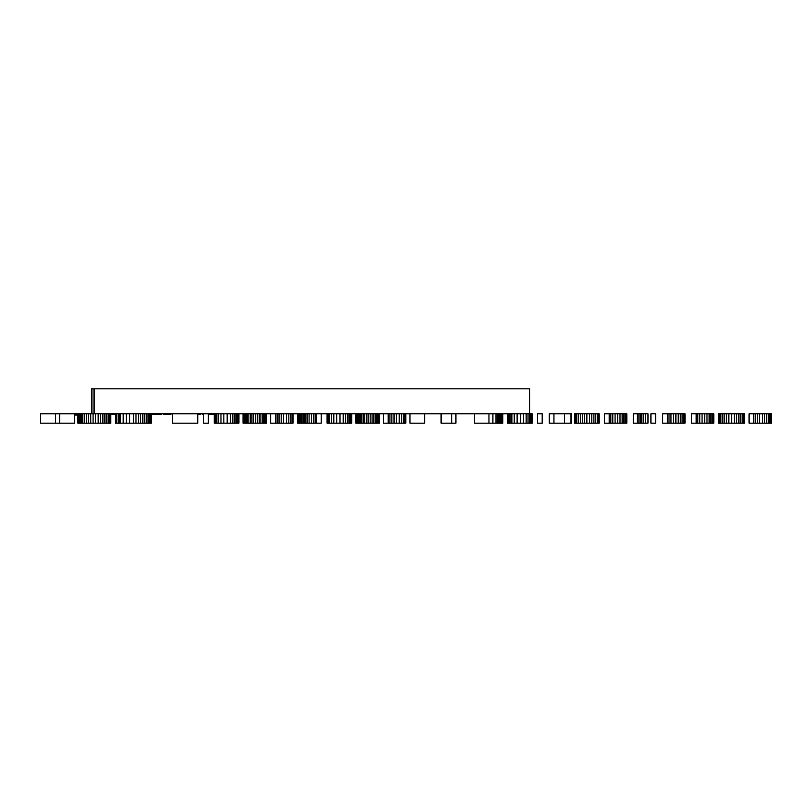 <?xml version="1.0" encoding="UTF-8"?>
<svg xmlns="http://www.w3.org/2000/svg" width="812" height="812" viewBox="0 0 812 812"><rect width="100%" height="100%" fill="white"/><g stroke="black" fill="none" stroke-linecap="round" stroke-linejoin="round"><path stroke-width="1.22" d="M771.4 423.164L749.07 423.164L749.07 413.805L771.4 413.805L771.4 423.164M771.156 413.805L771.156 423.164M770.598 413.805L770.598 423.164M769.746 413.805L769.746 423.164M768.487 413.805L768.487 423.164M766.711 413.805L766.711 423.164M764.589 413.805L764.589 423.164M762.275 413.805L762.275 423.164M759.656 413.805L759.656 423.164M757.363 413.805L757.363 423.164M755.404 413.805L755.404 423.164M753.769 413.805L753.769 423.164M744.36 423.164L718.508 423.164L718.508 413.805L744.36 413.805L744.36 423.164M744.137 413.805L744.137 423.164M743.477 413.805L743.477 423.164M742.361 413.805L742.361 423.164M740.798 413.805L740.798 423.164M738.89 413.805L738.89 423.164M736.717 413.805L736.717 423.164M734.292 413.805L734.292 423.164M731.612 413.805L731.612 423.164M728.841 413.805L728.841 423.164M726.334 413.805L726.334 423.164M724.111 413.805L724.111 423.164M722.152 413.805L722.152 423.164M720.559 413.805L720.559 423.164M719.422 413.805L719.422 423.164M718.732 413.805L718.732 423.164M713.799 423.164L691.469 423.164L691.469 413.805L713.799 413.805L713.799 423.164M713.555 413.805L713.555 423.164M712.997 413.805L712.997 423.164M712.144 413.805L712.144 423.164M710.886 413.805L710.886 423.164M709.12 413.805L709.12 423.164M706.998 413.805L706.998 423.164M704.674 413.805L704.674 423.164M702.055 413.805L702.055 423.164M699.771 413.805L699.771 423.164M697.802 413.805L697.802 423.164M696.168 413.805L696.168 423.164M685.003 423.164L662.673 423.164L662.673 413.805L685.003 413.805L685.003 423.164M684.76 413.805L684.76 423.164M684.201 413.805L684.201 423.164M683.349 413.805L683.349 423.164M682.09 413.805L682.09 423.164M680.314 413.805L680.314 423.164M678.193 413.805L678.193 423.164M675.878 413.805L675.878 423.164M673.26 413.805L673.26 423.164M670.966 413.805L670.966 423.164M669.007 413.805L669.007 423.164M667.373 413.805L667.373 423.164M655.619 423.164L650.919 423.164L650.919 413.805L655.619 413.805L655.619 423.164M647.976 423.164L633.289 423.164L633.289 413.805L647.976 413.805L647.976 423.164M645.601 413.805L645.601 423.164M643.256 413.805L643.256 423.164M641.724 413.805L641.724 423.164M640.323 413.805L640.323 423.164M638.922 413.805L638.922 423.164M637.4 413.805L637.4 423.164M626.823 423.164L604.483 423.164L604.483 413.805L626.823 413.805L626.823 423.164M626.57 413.805L626.57 423.164M626.022 413.805L626.022 423.164M625.159 413.805L625.159 423.164M623.9 413.805L623.9 423.164M622.134 413.805L622.134 423.164M620.013 413.805L620.013 423.164M617.688 413.805L617.688 423.164M615.08 413.805L615.08 423.164M612.786 413.805L612.786 423.164M610.827 413.805L610.827 423.164M609.193 413.805L609.193 423.164M599.195 423.164L574.51 423.164L574.51 413.805L599.195 413.805L599.195 423.164M598.982 413.805L598.982 423.164M598.332 413.805L598.332 423.164M597.256 413.805L597.256 423.164M595.754 413.805L595.754 423.164M593.907 413.805L593.907 423.164M591.806 413.805L591.806 423.164M589.461 413.805L589.461 423.164M586.863 413.805L586.863 423.164M584.518 413.805L584.518 423.164M582.356 413.805L582.356 423.164M580.377 413.805L580.377 423.164M578.58 413.805L578.58 423.164M576.804 413.805L576.804 423.164M575.535 413.805L575.535 423.164M574.764 413.805L574.764 423.164M571.577 423.164L549.247 423.164L549.247 413.805L571.577 413.805L571.577 423.164M570.988 413.805L570.988 423.164M564.482 413.805L564.482 423.164M553.946 413.805L553.946 423.164M542.193 423.164L537.483 423.164L537.483 413.805L542.193 413.805L542.193 423.164M532.195 423.164L507.51 423.164L507.51 413.805L532.195 413.805L532.195 423.164M531.616 413.805L531.616 423.164M531.261 413.805L531.261 423.164M531.028 413.805L531.028 423.164M530.794 413.805L530.794 423.164M530.226 413.805L530.226 423.164M529.353 413.805L529.353 423.164M528.033 413.805L528.033 423.164M526.135 413.805L526.135 423.164M523.618 413.805L523.618 423.164M520.431 413.805L520.431 423.164M517.122 413.805L517.122 423.164M514.229 413.805L514.229 423.164M511.875 413.805L511.875 423.164M510.139 413.805L510.139 423.164M508.921 413.805L508.921 423.164M508.099 413.805L508.099 423.164M507.744 413.805L507.744 423.164M502.811 423.164L474.604 423.164L474.604 413.805L502.811 413.805L502.811 423.164M502.709 413.805L502.709 423.164M502.405 413.805L502.405 423.164M501.897 413.805L501.897 423.164M501.633 413.805L501.633 423.164M501.258 413.805L501.258 423.164M500.131 413.805L500.131 423.164M499.309 413.805L499.309 423.164M498.345 413.805L498.345 423.164M497.238 413.805L497.238 423.164M495.99 413.805L495.99 423.164M492.904 413.805L492.904 423.164M488.956 423.164L488.956 413.805M455.928 423.164L441.099 423.164L441.099 413.805L455.928 413.805L455.928 423.164M451.685 413.805L451.685 423.164M424.646 423.164L409.948 423.164L409.948 413.805L424.646 413.805L424.646 423.164M405.838 423.164L383.508 423.164L383.508 413.805L405.838 413.805L405.838 423.164M405.594 413.805L405.594 423.164M404.873 413.805L404.873 423.164M403.594 413.805L403.594 423.164M401.666 413.805L401.666 423.164M399.23 413.805L399.23 423.164M396.388 413.805L396.388 423.164M394.023 413.805L394.023 423.164M391.871 413.805L391.871 423.164M389.933 413.805L389.933 423.164M388.207 413.805L388.207 423.164M378.808 423.164L355.879 423.164L355.879 413.805L378.808 413.805L378.808 423.164L379.397 423.164L379.397 413.805L383.508 413.805M378.29 413.805L378.29 423.164M377.529 413.805L377.529 423.164M376.514 413.805L376.514 423.164M375.245 413.805L375.245 423.164M373.753 413.805L373.753 423.164M372.069 413.805L372.069 423.164M370.181 413.805L370.181 423.164M368.1 413.805L368.1 423.164M366.405 413.805L366.405 423.164M364.771 413.805L364.771 423.164M363.208 413.805L363.208 423.164M361.705 413.805L361.705 423.164M360.325 413.805L360.325 423.164M359.137 413.805L359.137 423.164M358.133 413.805L358.133 423.164M357.321 413.805L357.321 423.164M356.691 413.805L356.691 423.164M356.245 413.805L356.245 423.164M378.808 413.805L379.397 413.805M351.769 423.164L327.084 423.164L327.084 413.805L351.769 413.805L351.769 423.164M351.19 413.805L351.19 423.164M350.835 413.805L350.835 423.164M350.591 413.805L350.591 423.164M350.368 413.805L350.368 423.164M349.799 413.805L349.799 423.164M348.927 413.805L348.927 423.164M347.607 413.805L347.607 423.164M345.699 413.805L345.699 423.164M343.182 413.805L343.182 423.164M340.005 413.805L340.005 423.164M336.696 413.805L336.696 423.164M333.803 413.805L333.803 423.164M331.438 413.805L331.438 423.164M329.702 413.805L329.702 423.164M328.484 413.805L328.484 423.164M327.672 413.805L327.672 423.164M327.307 413.805L327.307 423.164M321.207 423.164L297.7 423.164L297.7 413.805L321.207 413.805L321.207 423.164M316.507 413.805L316.507 423.164M315.137 413.805L315.137 423.164M313.412 413.805L313.412 423.164M311.382 423.164L311.382 413.805M309.078 413.805L309.078 423.164M307.464 413.805L307.464 423.164M305.921 413.805L305.921 423.164M304.459 413.805L304.459 423.164M303.079 413.805L303.079 423.164M301.82 413.805L301.82 423.164M300.724 413.805L300.724 423.164M299.801 413.805L299.801 423.164M299.049 413.805L299.049 423.164M298.034 423.164L298.034 413.805M293 423.164L270.66 423.164L270.66 413.805L293 413.805L293 423.164M292.756 413.805L292.756 423.164M292.036 413.805L292.036 423.164M290.747 413.805L290.747 423.164M288.828 413.805L288.828 423.164M286.392 413.805L286.392 423.164M283.55 413.805L283.55 423.164M281.185 413.805L281.185 423.164M279.034 413.805L279.034 423.164M277.095 413.805L277.095 423.164M275.369 413.805L275.369 423.164M265.96 423.164L243.042 423.164L243.042 413.805L265.96 413.805L265.96 423.164L266.549 423.164L266.549 413.805L265.96 413.805M265.443 413.805L265.443 423.164M264.682 413.805L264.682 423.164M263.667 413.805L263.667 423.164M262.408 413.805L262.408 423.164M260.916 413.805L260.916 423.164M259.231 413.805L259.231 423.164M257.343 413.805L257.343 423.164M255.252 413.805L255.252 423.164M253.557 413.805L253.557 423.164M251.933 413.805L251.933 423.164M250.36 413.805L250.36 423.164M248.858 413.805L248.858 423.164M247.477 413.805L247.477 423.164M246.29 423.164L246.29 413.805M245.295 413.805L245.295 423.164M244.483 413.805L244.483 423.164M243.854 413.805L243.854 423.164M243.397 413.805L243.397 423.164M238.931 423.164L214.246 423.164L214.246 413.805L238.931 413.805L238.931 423.164M238.342 413.805L238.342 423.164M237.987 413.805L237.987 423.164M237.754 413.805L237.754 423.164M237.52 413.805L237.52 423.164M236.952 413.805L236.952 423.164M236.079 413.805L236.079 423.164M234.759 413.805L234.759 423.164M232.861 413.805L232.861 423.164M230.344 413.805L230.344 423.164M227.167 413.805L227.167 423.164M223.848 413.805L223.848 423.164M220.965 413.805L220.965 423.164M218.601 413.805L218.601 423.164M216.865 413.805L216.865 423.164M215.647 413.805L215.647 423.164M214.835 413.805L214.835 423.164M214.469 413.805L214.469 423.164M208.369 413.805L208.369 423.164L203.66 423.164L203.66 413.805L214.246 413.805M197.783 423.164L172.52 423.164L172.52 413.805L197.783 413.805L197.783 423.164M151.357 423.164L115.507 423.164L115.507 413.805L151.357 413.805L151.357 423.164M151.225 413.805L151.225 423.164M150.809 413.805L150.809 423.164M150.129 413.805L150.129 423.164M149.175 413.805L149.175 423.164M147.957 413.805L147.957 423.164M146.495 413.805L146.495 423.164M144.78 413.805L144.78 423.164M142.821 413.805L142.821 423.164M140.669 413.805L140.669 423.164M138.395 413.805L138.395 423.164M135.99 413.805L135.99 423.164M133.462 413.805L133.462 423.164M129.676 413.805L129.676 423.164M126.266 413.805L126.266 423.164M123.211 413.805L123.211 423.164M120.521 413.805L120.521 423.164M119.344 413.805L119.344 423.164M118.329 413.805L118.329 423.164M116.755 413.805L116.755 423.164M115.822 413.805L115.822 423.164M110.219 423.164L77.891 423.164L77.891 413.805L110.219 413.805L110.219 423.164L110.808 423.164L110.808 413.805L110.219 413.805M109.326 413.805L109.326 423.164M108.138 413.805L108.138 423.164M106.666 413.805L106.666 423.164M104.9 413.805L104.9 423.164M102.88 413.805L102.88 423.164M100.647 413.805L100.647 423.164M98.181 413.805L98.181 423.164M95.491 413.805L95.491 423.164M93.075 413.805L93.075 423.164M90.761 413.805L90.761 423.164M88.559 413.805L88.559 423.164M86.448 413.805L86.448 423.164M84.519 413.805L84.519 423.164M82.814 413.805L82.814 423.164M81.352 413.805L81.352 423.164M80.124 413.805L80.124 423.164M79.15 413.805L79.15 423.164M78.449 413.805L78.449 423.164M78.033 413.805L78.033 423.164M74.633 423.164L40.6 423.164L40.6 413.805L74.633 413.805L74.633 423.164M59.621 413.805L59.621 423.164M55.612 413.805L55.612 423.164M94.578 413.805L94.578 388.836L529.627 388.836L529.627 413.805M507.51 413.805L502.811 413.805M474.604 413.805L455.928 413.805M441.099 413.805L424.646 413.805M409.948 413.805L405.838 413.805M355.879 413.805L351.769 413.805M327.084 413.805L321.207 413.805M297.7 413.805L293 413.805M270.66 413.805L266.549 413.805M243.042 413.805L238.931 413.805M203.66 413.805L197.783 413.805M161.608 413.805L161.608 414.424L153.813 414.424L153.813 413.805L172.52 413.805L151.357 413.805M115.507 413.805L110.808 413.805M153.813 414.424L151.357 414.424M153.742 413.805L153.742 414.424M153.498 414.424L153.498 413.805M152.717 414.424L152.717 413.805M151.763 414.424L151.763 413.805M115.507 414.424L113.365 414.424L113.365 413.805L112.432 413.805L113.365 413.805M114.177 414.424L114.177 413.805L115.345 413.805L115.345 414.424M113.365 414.424L110.808 414.424M112.432 414.424L112.432 413.805M112.239 413.805L112.239 414.424M112.198 414.424L112.198 413.805M112.117 414.424L112.117 413.805M111.64 414.424L111.64 413.805M91.553 413.805L91.553 388.836L94.578 388.836M214.246 414.424L212.45 414.424L212.45 413.805M212.592 413.805L212.592 414.424M203.66 414.424L202.685 414.424L202.685 413.805M202.827 414.424L202.827 413.805M172.52 414.424L172.002 413.805M172.134 413.805L172.134 414.424M170.236 413.805L170.236 414.424L163.628 414.424L163.628 413.805M156.523 414.424L156.523 413.805L156.493 414.424M157.193 414.424L157.193 413.805M114.289 414.424L114.289 413.805M93.015 413.805L93.015 388.836M214.185 413.805L214.185 414.424M213.526 413.805L213.526 414.424M213.12 413.805L213.12 414.424M212.988 413.805L212.988 414.424M212.287 413.805L212.287 414.424L208.369 414.424M212.054 414.424L212.054 413.805M211.922 414.424L211.922 413.805M211.536 414.424L211.536 413.805M210.937 414.424L210.937 413.805M210.186 414.424L210.186 413.805M209.435 414.424L209.435 413.805M208.846 414.424L208.846 413.805M208.461 414.424L208.461 413.805M203.355 414.424L203.355 413.805M203.223 414.424L203.223 413.805M200.462 413.805L200.462 414.424L197.783 414.424M197.915 414.424L197.915 413.805M167.698 414.424L167.698 413.805M166.805 414.424L166.805 413.805M164.369 414.424L164.369 413.805M161.527 414.424L161.527 413.805M161.284 414.424L161.284 413.805M160.502 414.424L160.502 413.805M159.548 414.424L159.548 413.805M158.655 414.424L158.655 413.805M157.975 414.424L157.975 413.805M157.558 414.424L157.558 413.805M157.416 414.424L157.416 413.805M156.442 414.424L156.442 413.805M156.188 414.424L156.188 413.805M155.64 414.424L155.64 413.805M154.919 414.424L154.919 413.805M154.087 414.424L154.087 413.805M114.959 413.805L114.959 414.424M114.644 414.424L114.644 413.805M113.152 413.805L113.152 414.424M77.891 415.054L74.633 415.054M74.633 413.805L77.891 413.805M114.177 413.805L115.345 413.805M153.813 413.805L172.52 413.805"/></g></svg>
